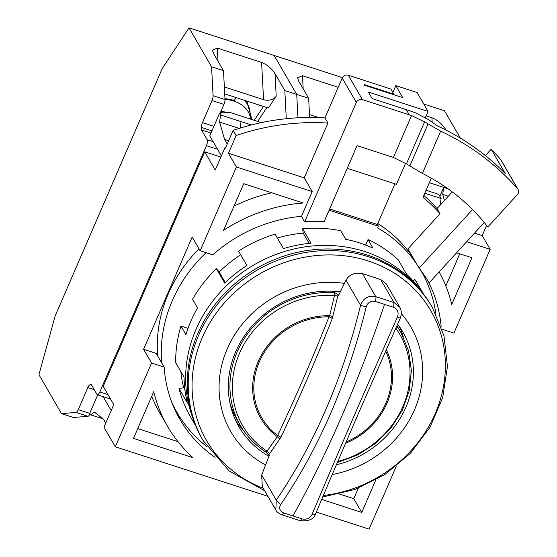 <?xml version="1.0" encoding="UTF-8"?>
<svg xmlns="http://www.w3.org/2000/svg" width="557" height="557" viewBox="0 0 557 557"><rect width="100%" height="100%" fill="white"/><g stroke="black" fill="none" stroke-linecap="round" stroke-linejoin="round"><path stroke-width="0.84" d="M203.11 440.496L202.191 438.909A132.538 120.319 -30.1 0 1 221.589 296.679A132.538 120.319 -30.1 0 1 367.627 255.183A132.538 120.319 -30.1 0 1 431.557 306.03L432.476 307.617A132.538 120.319 149.9 0 0 368.546 256.77A132.538 120.319 149.9 0 0 222.508 298.267A132.538 120.319 149.9 0 0 203.11 440.496L229.08 470.909L264.693 490.745M344.442 283.395A104.138 94.537 149.9 0 0 227.228 348.842A104.138 94.537 149.9 0 0 265.619 464.977M397.642 324.132A94.669 85.938 -30.1 0 1 402.774 331.881A94.669 85.938 -30.1 0 1 406.011 406.972A94.669 85.938 -30.1 0 1 336.4 464.754M268.975 456.28A94.669 85.938 -30.1 0 1 238.939 426.794A94.669 85.938 -30.1 0 1 235.695 351.711A94.669 85.938 -30.1 0 1 340.32 291.847M243.124 429.886A94.669 85.938 -30.1 0 1 235.89 420.988M332.244 474.522A104.138 94.537 149.9 0 0 414.645 409.479A104.138 94.537 149.9 0 0 401.319 313.675M399.251 326.353A94.669 85.938 -30.1 0 1 403.372 337.048M280.686 504.538C319.328 447.661 347.833 381.789 366.207 306.907C367.773 302.381 370.795 300.536 375.272 301.386L393.688 307.367C397.726 309.274 398.986 312.505 397.468 317.051C366.415 387.024 337.911 452.904 311.948 514.682C309.901 518.379 306.635 519.792 302.145 518.915L283.722 512.941C279.698 511.054 278.688 508.256 280.686 504.538L276.244 500.151L275.847 510.003L262.305 486.63L261.672 475.003L276.244 500.151C314.357 444.089 342.464 379.143 360.56 305.306L345.988 280.157L338.572 295.377L338.127 294.611L334.841 292.731A92.775 84.218 149.9 0 0 246.911 334.646A92.775 84.218 149.9 0 0 240.352 425.457C246.702 436.34 255.266 445.245 266.037 452.173L269.219 455.647L261.672 475.003M396.96 325.664A92.775 84.218 -30.1 0 1 397.747 326.994L400.908 332.445A92.775 84.218 149.9 0 0 396.779 326.068M240.352 425.457L237.191 420.006A92.775 84.218 -30.1 0 1 229.944 403.073M338.127 294.611L332.216 318.715C316.773 357.81 299.659 397.35 280.881 437.342L268.773 454.881M265.905 452.019L267.109 451.177L269.574 453.906M337.834 296.171L334.499 295.44L334.841 292.731M311.948 514.682A4.734 2.381 22.9 0 0 315.617 513.812C341.156 453.022 369.368 387.825 400.246 318.235C401.792 314.113 401.625 310.43 399.759 307.185L386.217 283.812L380.647 279.51L362.412 273.591C354.9 272.206 349.42 274.392 345.988 280.157M279.781 439.292L277.323 436.632L277.665 435.504A2.841 0.501 -154.8 0 1 280.881 437.342M332.933 316.467L329.66 315.687L329.027 316.808A70.412 63.916 -30.1 0 0 259.297 361.862A70.412 63.916 -30.1 0 0 277.665 435.504C296.449 395.484 313.57 355.916 329.027 316.808A2.841 0.996 -158.5 0 1 332.216 318.715M329.66 315.687L334.499 295.44A90.868 82.492 -30.1 0 0 239.454 353.403A90.868 82.492 -30.1 0 0 267.109 451.177L277.323 436.632A71.561 64.96 149.9 0 1 258.232 361.472A71.561 64.96 149.9 0 1 329.66 315.687M362.412 273.591L375.752 296.623C368.365 295.217 363.296 298.113 360.56 305.306L366.207 306.907M399.759 307.185L393.987 302.542L375.752 296.623A4.734 1.441 -71.6 0 1 375.272 301.386M400.246 318.235L397.468 317.051M435.901 314.002A141.06 128.047 149.9 0 0 421.217 271.175A141.06 128.047 149.9 0 0 420.493 269.943M416.608 263.865A141.06 128.047 149.9 0 0 377.618 227.91L378.363 226.191L329.117 210.212M377.771 223.531A141.06 128.047 -30.1 0 1 412.626 256.993M206.062 252.69A141.06 128.047 149.9 0 0 172.273 300.717A141.06 128.047 149.9 0 0 161.648 362.774M171.674 402.022A141.06 128.047 149.9 0 0 177.105 412.598A141.06 128.047 149.9 0 0 206.946 446.644M157.666 355.902A141.06 128.047 -30.1 0 1 168.291 293.845A141.06 128.047 -30.1 0 1 199.009 248.812M329.647 208.986L377.368 224.471L394.962 183.81M378.363 226.191L377.368 224.471M220.871 157.06L204.711 151.817L103.205 386.391L113.753 404.598L103.964 427.219L115.313 446.805L151.567 363.032L164.162 367.119A142.007 128.911 149.9 0 0 179.869 419.261A142.007 128.911 149.9 0 0 215.113 457.346M425.339 117.624L428.027 111.414L417.082 92.518L395.79 85.611L402.753 97.635L364.431 85.2L364.034 84.518L393.841 94.189L390.854 89.029L348.278 75.216A4.734 4.296 149.9 0 0 342.207 78.022L324.94 117.917A227.207 206.257 149.9 0 0 233.118 130.38L236.098 135.539L228.433 153.252L236.398 166.996L200.144 250.768L192.179 237.024L143.602 349.288L151.567 363.032M347.241 168.325L396.487 184.304L405.566 163.319M204.711 151.817L215.26 170.031L225.049 147.41L225.446 148.099L233.118 130.38M442.084 329.278L453.92 333.114L490.167 249.341L482.209 235.597L486.609 225.418M316.362 512.043L369.082 529.15L396.312 466.23M440.678 131.174L422.394 173.429A222.473 201.961 -30.1 0 1 487.828 226.971L517.362 194.595A4.734 4.296 149.9 0 0 518.08 189.491A4.734 4.296 149.9 0 0 517.641 188.879A269.811 244.927 149.9 0 0 440.678 131.174L424.587 121.899L411.553 115.571A269.811 244.927 149.9 0 0 409.249 114.812L406.262 109.652L372.194 98.603L368.414 92.072L428.027 111.414M409.249 114.812L362.412 99.612A4.734 4.296 149.9 0 0 356.341 102.418L304.672 221.818A142.007 128.911 149.9 0 1 324.271 221.407L357.058 145.642L391.118 156.698A222.473 201.961 149.9 0 1 393.43 157.464L411.553 115.571M395.79 85.611L392.831 92.441M304.672 221.818L301.483 216.318A142.007 128.911 149.9 0 0 212.746 254.855L200.144 250.768M267.924 496.322L115.313 446.805M105.739 423.118L103.505 419.254L94.161 411.915L90.791 414.881L89.795 413.162L97.712 394.878M321.681 499.434L361.751 512.44L375.801 479.967M153.725 391.703L133.527 438.387L192.973 457.673A156.204 141.798 -30.1 0 1 167.58 426.377A156.204 141.798 -30.1 0 1 153.725 391.703M143.602 349.288L156.204 353.375L164.162 367.119M425.102 278.479A142.007 128.911 149.9 0 0 422.77 273.027M472.531 209.557L419.087 268.147L407.94 248.902L440.023 213.735A189.338 171.876 149.9 0 0 423.028 197.31L431.299 178.184M393.632 94.676L393.841 94.189M176.116 412.25A142.007 128.911 149.9 0 0 181.505 419.609M223.531 230.389L243.736 183.706L303.175 202.992A156.204 141.798 149.9 0 0 223.531 230.389M301.483 216.318L312.192 191.587L236.398 166.996M228.433 153.252L304.226 177.843L312.192 191.587M304.226 177.843L327.927 123.069A227.207 206.257 149.9 0 0 236.098 135.539M452.249 191.907L437.036 208.583A189.338 171.876 149.9 0 0 423.842 195.423M518.08 189.491L500.959 159.936A4.734 4.296 -30.1 0 0 500.527 159.33A269.811 244.927 -30.1 0 0 491.177 149.227L485.363 155.612M225.049 147.41L225.662 147.605M474.543 233.105L482.209 235.597M490.167 249.341L466.682 241.717M439.125 271.927A156.204 141.798 -30.1 0 1 451.755 304.442L471.96 257.759L456.601 252.774M441.123 326.409A142.007 128.911 149.9 0 0 427.17 279.656M406.262 109.652A269.811 244.927 -30.1 0 1 415.313 112.786L428.201 119.449L437.461 125.91A269.811 244.927 -30.1 0 1 505.31 173.624L491.177 149.227M111.177 410.558L103.108 396.626M361.751 512.44L353.786 498.696L358.346 488.155M339.498 494.059L353.786 498.696M137.76 428.598L177.948 441.638M167.58 426.377L159.615 412.633A156.204 141.798 -30.1 0 1 151.685 396.417M437.036 208.583L440.023 213.735M428.493 281.856L429.106 282.914A142.007 128.911 149.9 0 0 428.799 282.385A142.007 128.911 149.9 0 0 419.087 268.147M234.044 206.097A156.204 141.798 -30.1 0 1 271.725 192.792M327.927 123.069L324.94 117.917M228.628 140.754L224.589 139.445L227.221 143.998M437.175 208.429L436.785 208.304M261.372 122.617L229.373 112.236L219.583 113.245L209.794 135.866L221.387 155.876M429.106 282.914L484.242 222.473M445.837 285.985L459.762 253.804M422.394 173.429L406.422 163.876L393.43 157.464M90.791 414.881L102.954 418.822M239.183 128.409L219.597 122.053L224.589 139.445M448.281 196.252L442.711 194.449L444.437 200.464M219.583 113.245L220.579 114.965L219.597 122.053M439.828 196.287L443.692 187.361L442.711 194.449M240.109 128.117L241.014 121.593L220.579 114.965M447.884 188.719L429.343 182.703M251.367 124.956L241.014 121.593M303.175 88.841L302.486 75.717L297.563 77.757L298.865 81.399L308.655 98.297L309.657 117.457M342.402 77.625L274.169 55.484L296.728 94.425L297.96 117.792L296.728 94.425L308.655 98.297M302.486 75.717L338.19 87.303M309.504 114.568L318.896 117.618M277.33 238.013A126.857 115.16 149.9 0 1 303.224 233.125L302.66 228.781A131.591 119.456 149.9 0 1 340.766 230.723L345.744 239.315A131.591 119.456 -30.1 0 1 359.704 242.963A131.591 119.456 -30.1 0 1 372.995 248.157L368.017 239.566L365.636 245.059M418.23 287.704A131.591 119.456 149.9 0 0 364.675 251.555A131.591 119.456 149.9 0 0 226.288 285.894A131.591 119.456 149.9 0 0 192.924 418.23M423.543 294.082L418.196 284.857A131.591 119.456 149.9 0 0 414.902 279.53L422.728 293.045M368.017 239.566A131.591 119.456 149.9 0 1 398.213 259.785L406.575 274.211A131.591 119.456 -30.1 0 1 422.185 292.362M413.162 280.909L414.902 279.53M180.844 371.568A126.857 115.16 149.9 0 0 183.671 387.686L179.048 388.591A131.591 119.456 149.9 0 0 190.466 416.789L195.813 426.014M188.015 328.365L180.948 326.075A131.591 119.456 149.9 0 0 175.692 362.684L184.054 377.11A131.591 119.456 -30.1 0 0 187.41 403.024L179.048 388.591M240.721 254.779A126.857 115.16 149.9 0 0 219.173 271.99L216.374 268.676A131.591 119.456 149.9 0 0 192.548 299.262L197.526 307.854A131.591 119.456 149.9 0 0 185.927 334.66L180.948 326.075M302.66 228.781L311.022 243.207A131.591 119.456 -30.1 0 0 283.457 248.596L275.095 234.163A131.591 119.456 149.9 0 0 238.563 251.061L246.925 265.487A131.591 119.456 -30.1 0 0 224.736 283.109L216.374 268.676M184.945 389.886L183.671 387.686M225.3 282.566L219.173 271.99M303.224 233.125L309.17 243.395M426.119 115.828L431.926 117.715C437.37 119.922 441.84 123.654 445.335 128.925L446.025 130.108M460.347 138.129L444.486 110.746L423.738 104.013M440.19 205.122L441.109 198.487L438.721 194.365L426.077 190.264M441.109 198.487L424.803 193.195M250.399 119.059A29.347 21.173 177 0 0 250.399 118.968A29.347 21.173 177 0 0 233.863 101.116A29.347 21.173 177 0 0 225 99.418M220.816 111.637A12.31 8.877 -3 0 1 226.448 112.382A12.31 8.877 -3 0 1 226.803 112.5M251.263 119.337L251.242 116.963L246.64 101.005M248.875 106.115A30.294 21.855 -3 0 1 248.687 106.533M250.399 118.968L250.037 112.096A29.347 21.173 177 0 0 243.98 100.142M223.023 112.89L220.69 112.131A9.469 6.83 -3 0 1 220.614 112.103M218.017 61.207L217.327 48.083L212.405 50.123L213.707 53.764L223.489 70.662L225.014 99.557A4.734 1.539 108 0 1 223.949 104.403L220.147 113.189M213.923 126.321L202.47 122.61A4.734 1.539 -72 0 0 201.404 127.456L201.537 129.969L211.012 133.046M224.715 93.889L268.37 108.058L276.202 96.166L275.019 73.663L284.808 90.554L286.284 118.704M257.696 121.426L266.838 107.557M224.965 98.721A30.294 21.855 -3 0 1 234.281 100.49L236.182 97.607M202.47 122.61L212.022 100.539A4.734 1.539 -72 0 0 213.087 95.693L211.569 66.791L223.489 70.662M284.808 90.554L296.728 94.425L274.169 55.484L189.011 27.85L211.569 66.791M217.327 48.083L261.609 62.454C267.054 64.654 271.524 68.393 275.019 73.663M224.346 86.934L263.565 99.661A9.469 6.83 177 0 0 276.202 96.166M201.537 129.969L207.218 139.772L213.178 141.708M254.291 120.319L263.426 106.45M91.696 385.284L90.06 384.755L91.327 384.65L97.009 394.447A4.734 1.539 -72 0 0 97.357 394.76A4.734 1.539 -72 0 0 99.814 391.975L206.396 145.676A4.734 1.539 -72 0 0 207.218 139.772M189.011 27.85L162.289 68.407L55.143 316L38.92 374.68L61.486 413.621L76.017 412.438A4.734 1.539 -72 0 0 78.265 409.632L87.818 387.561L94.224 389.642M90.06 384.755A4.734 1.539 -72 0 0 87.818 387.561M61.486 413.621L73.406 417.492L87.943 416.309A4.734 1.539 -72 0 0 90.102 413.691M384.504 304.414A473.353 153.864 108 0 1 341.956 415.759L341.956 415.759A473.353 153.864 -72 0 1 292.954 515.97M263.231 488.224A129.565 117.618 -30.1 0 1 203.472 334.924A129.565 117.618 -30.1 0 1 368.33 260.996A129.565 117.618 -30.1 0 1 443.268 387.595A129.565 117.618 -30.1 0 1 323.345 495.5M275.847 510.003C276.383 511.604 278.375 513.185 281.821 514.745A4.734 1.441 -71.6 0 0 283.722 512.941M395.839 328.212A90.868 82.492 -30.1 0 1 337.793 461.488M380.647 279.51L393.987 302.542L393.688 307.367M302.145 518.915A4.734 1.636 107.6 0 1 300.112 520.684C308.773 521.463 313.939 519.18 315.617 513.812M345.584 443.288A71.561 64.96 149.9 0 0 386.307 349.796M385.702 351.168A70.412 63.916 -30.1 0 1 346.148 441.986M362.412 99.612L348.278 75.216M356.341 102.418L342.207 78.022M406.422 163.876L424.587 121.899M500.527 159.33L517.641 188.879M427.964 124.114L409.778 166.132M445.384 129.781L445.335 128.925M431.926 117.715L432.162 122.171M247.503 102.801A27.53 19.864 -3 0 1 247.649 103.491L247.921 105.015M220.69 112.131L220.746 113.127M211.952 130.874L201.404 127.456M212.022 100.539L223.949 104.403M225.014 99.557L213.087 95.693M261.609 62.454L263.565 99.661M217.578 149.304L206.396 145.676M78.265 409.632L89.949 413.419M87.943 416.309L76.017 412.438M99.814 391.975L107.974 394.628M322.705 497.004L354.872 489.464L384.685 474.634L410.272 453.447L430.032 427.24L442.69 397.649L447.452 366.534L443.978 335.871L432.476 307.617M337.347 462.54L357.545 454.985L375.738 443.302L390.944 428.117L402.328 410.258L409.27 390.68L411.386 370.454L408.546 350.68L400.908 332.445M281.821 514.745L300.112 520.684M421.217 271.175L420.535 269.999M177.105 412.598L173.234 405.928M247.517 102.822L247.649 103.491M110.53 399.035L97.357 394.76"/></g></svg>
